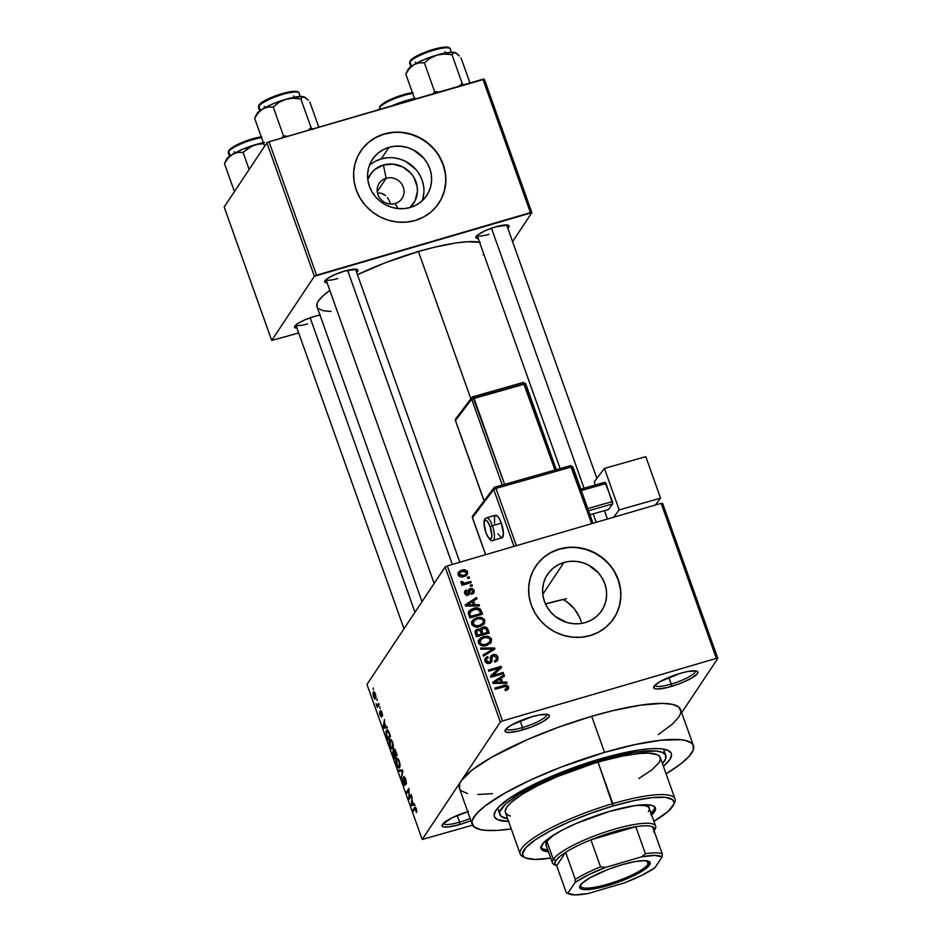 <?xml version="1.0" encoding="UTF-8"?>
<svg xmlns="http://www.w3.org/2000/svg" width="942" height="942" viewBox="0 0 942 942"><rect width="100%" height="100%" fill="white"/><g stroke="black" fill="none" stroke-linecap="round" stroke-linejoin="round"><path stroke-width="1.41" d="M654.855 685.281A21.525 4.463 160.4 0 0 671.163 684.08L671.434 686.424A23.479 4.863 -19.6 0 1 653.819 686.624A23.479 4.863 -19.6 0 1 680.124 673.377L660.106 681.561L654.031 686.259L654.031 688.272L657.328 689.014L667.277 687.542L680.089 683.492L691.452 678.228L697.527 673.53L697.539 671.528L696.279 670.987L688.107 671.434L680.124 673.377A23.479 4.863 -19.6 0 1 697.045 671.234A23.479 4.863 -19.6 0 1 671.434 686.424L671.163 684.08A21.525 4.463 -19.6 0 1 654.867 685.317A21.525 4.463 -19.6 0 1 654.855 685.281M468.563 811.462L451.913 817.868L442.469 824.344L442.045 825.498L443.729 826.899L448.533 826.946L459.884 824.509L459.602 822.166A21.525 4.463 160.4 0 0 470.14 818.433A21.525 4.463 -19.6 0 1 459.602 822.166L457.211 815.466L459.602 822.166A21.525 4.463 -19.6 0 1 443.305 823.402A21.525 4.463 -19.6 0 1 443.293 823.367A21.525 4.463 160.4 0 0 459.602 822.166L459.884 824.509A23.479 4.863 -19.6 0 1 442.257 824.709A23.479 4.863 -19.6 0 1 467.738 811.71M506.243 728.767A21.525 4.463 160.4 0 0 522.539 727.554L522.822 729.897A23.479 4.863 -19.6 0 1 505.206 730.097A23.479 4.863 -19.6 0 1 531.5 716.85L511.494 725.046L506.678 728.343L504.983 730.886L505.407 731.746L508.715 732.487L518.665 731.016L531.476 726.965L542.839 721.713L548.915 717.015L549.339 715.861L547.655 714.46L539.495 714.907L531.5 716.85A23.479 4.863 -19.6 0 1 548.432 714.707A23.479 4.863 -19.6 0 1 522.822 729.897L522.539 727.554A21.525 4.463 -19.6 0 1 506.243 728.79A21.525 4.463 -19.6 0 1 506.243 728.767M386.138 178.262A13.694 12.905 33.6 0 0 377.942 194.594A13.694 12.905 33.6 0 0 395.122 203.507L397.995 208.559L395.122 203.507A13.694 12.905 -146.4 0 1 380.132 198.538A13.694 12.905 -146.4 0 1 379.226 183.301A13.694 12.905 -146.4 0 1 386.138 178.262L377.259 191.615L386.138 178.262A13.694 12.905 -146.4 0 1 401.139 183.231A13.694 12.905 -146.4 0 1 402.034 198.468A13.694 12.905 -146.4 0 1 395.122 203.507A13.694 12.905 33.6 0 0 403.317 187.175A13.694 12.905 33.6 0 0 386.138 178.262L383.394 165.003L386.138 178.262M367.792 179.51A25.987 24.492 -146.4 0 1 383.394 165.003L393.25 164.132L402.917 167.04L410.9 173.281L413.868 177.367L417.188 186.716L417.424 191.603L414.975 200.905L409.947 207.558A25.987 24.492 -146.4 0 0 413.526 176.813A25.987 24.492 -146.4 0 0 383.394 165.003L374.834 169.525L371.466 172.951L367.792 179.51M422.193 200.776A32.593 30.721 33.6 0 0 414.48 167.959A32.593 30.721 33.6 0 0 381.227 158.915L388.893 147.388A32.593 30.721 -146.4 0 1 424.583 159.198A32.593 30.721 -146.4 0 1 426.726 195.477A32.593 30.721 -146.4 0 1 410.288 207.464L404.189 208.606L397.913 208.559L391.707 207.311L385.808 204.909L380.427 201.458L375.787 197.078L372.066 191.944L369.394 186.257L367.886 180.228L367.604 174.082L368.546 168.076L370.677 162.424L373.927 157.349L378.154 153.051L383.206 149.684L388.893 147.388L394.992 146.234L401.268 146.293L407.474 147.541L413.373 149.931L423.394 157.761L427.115 162.895L429.788 168.583L431.295 174.623L431.577 180.758L430.635 186.763L428.504 192.415L425.254 197.49L421.027 201.788L415.975 205.156L410.288 207.464A32.593 30.721 -146.4 0 1 374.598 195.642A32.593 30.721 -146.4 0 1 372.455 159.363A32.593 30.721 -146.4 0 1 388.893 147.388L381.227 158.915A32.593 30.721 33.6 0 0 369.311 165.592M438.713 203.39A46.959 44.262 33.6 0 0 435.581 151.156A46.959 44.262 33.6 0 0 384.183 134.153L384.324 133.929A46.959 44.262 -146.4 0 1 435.746 150.955A46.959 44.262 -146.4 0 1 438.831 203.213A46.959 44.262 -146.4 0 1 415.139 220.475L423.335 217.166L430.612 212.315L436.711 206.11L441.386 198.809L444.459 190.661L445.813 182.006L445.401 173.163L443.235 164.473L439.396 156.278L434.026 148.883L427.338 142.583L419.602 137.603L411.089 134.153L402.14 132.351L393.108 132.28L384.324 133.929L376.141 137.249L368.852 142.089L362.752 148.294L358.078 155.607L355.004 163.743L353.65 172.398L354.062 181.241L356.241 189.931L360.079 198.126L365.449 205.521L372.125 211.82L379.873 216.801L388.387 220.251L397.324 222.053L406.367 222.124L415.139 220.475A46.959 44.262 -146.4 0 1 363.73 203.448A46.959 44.262 -146.4 0 1 360.645 151.191A46.959 44.262 -146.4 0 1 384.324 133.929L384.183 134.153A46.959 44.262 33.6 0 0 360.527 151.379M585.312 622.568A32.593 30.721 -146.4 0 1 549.622 610.746A32.593 30.721 -146.4 0 1 547.479 574.467A32.593 30.721 -146.4 0 1 563.917 562.492L542.78 594.272L563.917 562.492L570.016 561.338L576.292 561.397L582.497 562.645L588.397 565.035L598.417 572.866L602.138 577.999L604.811 583.699L606.318 589.727L606.601 595.862L605.659 601.867L603.528 607.519L600.289 612.594L596.05 616.904L590.999 620.26L585.312 622.568L579.212 623.71L572.948 623.663L566.731 622.415L555.45 616.563L550.811 612.182L547.09 607.048L544.417 601.361L542.91 595.332L542.627 589.197L543.569 583.18L545.701 577.528L548.951 572.453L553.178 568.156L558.229 564.788L563.917 562.492A32.593 30.721 -146.4 0 1 599.618 574.302A32.593 30.721 -146.4 0 1 601.75 610.581A32.593 30.721 -146.4 0 1 585.312 622.568M613.737 618.494A46.959 44.262 33.6 0 0 610.604 566.26A46.959 44.262 33.6 0 0 559.207 549.257A46.959 44.262 33.6 0 0 535.551 566.483L535.668 566.295A46.959 44.262 -146.4 0 1 559.348 549.033L551.164 552.353L543.875 557.205L537.788 563.398L533.113 570.711L530.028 578.847L528.674 587.502L529.098 596.345L531.264 605.035L535.103 613.23L540.472 620.625L547.149 626.936L554.897 631.905L563.41 635.355L572.347 637.157L581.391 637.228L590.175 635.579A46.959 44.262 -146.4 0 1 538.753 618.553A46.959 44.262 -146.4 0 1 535.668 566.295M477.17 235.406A15.649 3.25 160.4 0 0 488.91 234.299A15.649 3.25 -19.6 0 1 477.17 235.406M478.265 238.585A17.604 3.65 -19.6 0 1 475.981 236.807A17.604 3.65 -19.6 0 1 495.704 226.869L486.096 230.343L478.618 234.299L475.816 237.396L478.607 238.597M326.014 279.621A15.649 3.25 160.4 0 0 337.754 278.526A15.649 3.25 -19.6 0 1 326.014 279.621M327.11 282.8A17.604 3.65 -19.6 0 1 324.825 281.022A17.604 3.65 -19.6 0 1 344.548 271.084L334.94 274.558L327.475 278.514L324.66 281.611L327.463 282.812M295.847 324.978A15.649 3.25 160.4 0 0 307.587 323.871A15.649 3.25 -19.6 0 1 295.847 324.978L403.988 628.773M296.942 328.146A17.604 3.65 -19.6 0 1 294.658 326.368A17.604 3.65 -19.6 0 1 314.381 316.43L304.772 319.903L297.295 323.86L294.493 326.956L297.283 328.157M520.161 720.854L522.539 727.554L520.161 720.854M668.773 677.38L671.163 684.08L668.773 677.38M499.896 814.536A88.042 18.251 -19.6 0 1 599.124 760.535L558.747 774.665L536.681 784.568L518.583 794.506L506.031 803.632L500.084 811.144L499.672 813.182L501.262 816.408L507.632 818.739A88.042 18.251 -19.6 0 1 499.896 814.536L497.977 809.131A88.042 18.251 -19.6 0 1 497.753 808.012A88.042 18.251 160.4 0 0 499.966 811.462M508.598 821.448A93.906 19.476 -19.6 0 1 494.997 811.898A93.906 19.476 -19.6 0 1 600.207 758.899L624.711 752.634L639.159 749.985L651.452 748.678L661.107 748.772L667.748 750.256L671.128 753.07L671.552 754.954L669.833 759.558L663.415 766.317A93.906 19.476 -19.6 0 0 667.913 750.327L667.913 750.327A93.906 19.476 -19.6 0 0 600.207 758.899L574.208 767.412L548.951 777.444L526.613 788.124L509.116 798.533L497.965 807.777L495.845 810.45L494.126 815.054L494.55 816.938L497.929 819.752L509.045 821.459M693.43 745.628L680.583 709.562A117.385 24.339 160.4 0 0 591.706 716.32L604.54 752.375A117.385 24.339 -19.6 0 1 693.43 745.628A117.385 24.339 -19.6 0 1 666.076 773.818L680.595 764.033L688.932 756.544L693.182 750.15L693.206 745.087L691.616 743.132L685.317 740.424L680.666 739.717L661.296 740.2L635.179 744.545L604.54 752.375L591.706 716.32L559.207 726.953L527.638 739.494L491.642 757.262L472.236 769.908L461.262 780.753L422.193 839.475L366.968 684.41L445.107 566.966L500.332 722.031L461.262 780.753L500.332 722.031L502.498 720.96L447.285 565.895L661.143 503.334L716.356 658.387L502.498 720.96L716.356 658.387L717.816 658.411L681.702 712.682L717.816 658.411L662.591 503.346L717.816 658.411L716.356 658.387L661.143 503.334L447.285 565.895L502.498 720.96L500.332 722.031L445.107 566.966L447.285 565.895L445.107 566.966L366.968 684.41L422.193 839.475L461.262 780.753L459.649 783.803L459.637 788.854L461.227 790.821L467.526 793.517M480.349 242.365L467.538 241.729L455.763 242.989L434.368 247.251L418.425 251.526L470.87 398.807L418.425 251.526L385.254 262.771L357.454 274.711A89.996 18.663 160.4 0 1 418.425 251.526A89.996 18.663 160.4 0 1 479.549 242.2M375.422 693.983L374.162 691.887L372.961 693.347L373.515 696.844L375.116 699.011L375.999 697.327L375.422 693.983C374.469 691.805 373.762 691.228 373.315 692.24L373.515 696.844C374.469 698.999 375.163 699.588 375.611 698.611L375.422 693.983M378.755 703.45L377.342 705.24L376.093 703.662L377.318 707.371L379.155 704.604L378.755 703.45L377.342 705.24L376.093 703.662L377.318 707.371L379.155 704.604L378.755 703.45M381.098 716.026L379.673 711.869L380.097 715.319L381.545 717.121L380.862 711.61L382.063 712.611L381.957 715.002L382.546 714.825L382.393 716.097L381.993 712.411L380.686 710.35L381.133 715.944L379.673 711.869L379.65 713.706L381.545 717.121L381.015 711.54L382.476 715.826L381.993 712.411L380.403 710.527L381.039 716.073L381.663 715.896M389.223 732.876L387.551 730.003L385.961 731.557L387.892 740.047L390.424 736.232L389.223 732.876C387.951 729.873 387.009 729.073 386.397 730.462L386.149 734.937L387.892 740.047L390.424 736.232L389.223 732.876M395.875 751.528L394.239 748.914L393.815 751.657L393.132 751.033L392.673 751.798L394.604 758.887L397.135 755.084L395.875 751.528C395.028 749.255 394.368 748.466 393.886 749.161L393.815 751.657L392.849 751.21L394.604 758.887L397.135 755.084L395.875 751.528M402.422 769.944L398.607 770.144L399.043 771.345L402.352 771.027L401.504 778.28L402.823 771.062L402.422 769.944L398.607 770.144L399.043 771.345L402.352 771.027L401.504 778.28L402.422 769.944M411.148 794.424L409.122 797.474L408.981 788.36L406.449 792.163L406.862 793.317L408.887 790.267L409.016 799.381L411.548 795.578L411.148 794.424L409.122 797.474L408.981 788.36L406.449 792.163L406.862 793.317L408.887 790.267L409.016 799.381L411.548 795.578L411.148 794.424M416.823 811.003L415.292 807.188L412.867 810.202L413.279 811.345L415.552 808.448L416.458 812.605L416.364 808.942C415.54 807.082 414.951 806.635 414.586 807.612L412.867 810.202L413.279 811.345L415.422 808.389L416.458 812.605L416.823 811.003M414.562 804.044L413.456 804.185L412.043 800.217L412.019 796.885L411.218 805.563L414.998 805.245L414.562 804.044L413.456 804.185L412.043 800.217L412.019 796.885L411.218 805.563L414.998 805.245L414.562 804.044M404.671 784.274L403.494 782.731L402.74 778.622L403.211 783.214L405.072 785.44L404.142 777.774L405.814 779.328L405.79 783.085L406.52 782.873L405.79 783.085L406.238 784.191L405.743 779.105L403.894 776.467L404.777 784.003L403.647 783.143L402.74 778.622L402.611 781L404 784.957L405.072 785.44L404.53 777.751L406.379 783.885L405.743 779.105L403.729 776.632L404.542 784.38L405.26 784.168M400.103 764.998L398.949 760.159L396.853 758.228L395.97 761.583L397.336 766.423L399.125 767.918L400.103 764.998L399.326 761.101L397.771 758.392L396.452 758.628C395.687 759.487 395.77 761.607 396.723 764.998C398.042 767.954 399.008 768.754 399.643 767.436L400.103 764.998M393.391 746.146L392.237 741.307L390.141 739.376L389.258 742.732L390.624 747.571L392.414 749.067L393.391 746.146L392.614 742.249L391.06 739.552L389.741 739.776C388.975 740.636 389.058 742.755 390.012 746.146C391.33 749.102 392.296 749.914 392.932 748.584L393.391 746.146M387.021 726.671L385.914 726.824L384.501 722.844L384.466 719.511L383.241 726.988L383.677 728.19L387.445 727.872L387.021 726.671L385.914 726.824L384.501 722.844L384.466 719.511L383.241 726.988L383.677 728.19L387.445 727.872L387.021 726.671M379.92 706.736L379.967 708.419L379.92 706.736M377.118 698.87L377.165 700.554L377.118 698.87M373.267 688.049L373.315 689.732L373.267 688.049M472.613 825.168L422.193 839.475L472.613 825.168M469.198 576.857L467.385 577.387L467.797 578.529L469.611 577.999L469.198 576.857L468.15 578.435L469.198 576.857L467.385 577.387L467.797 578.529L469.611 577.999L469.198 576.857M472.001 584.723L470.188 585.253L470.6 586.407L472.413 585.877L472.001 584.723L470.953 586.301L472.001 584.723L470.188 585.253L470.6 586.407L472.413 585.877L472.001 584.723M479.101 604.67L474.956 604.788L473.543 600.819L476.982 598.712L476.558 597.511L465.171 604.882L465.595 606.095L479.525 605.871L479.101 604.67L478.289 605.894L479.101 604.67L474.956 604.788L473.543 600.819L476.982 598.712L476.558 597.511L465.171 604.882L465.595 606.095L479.525 605.871L479.101 604.67M484.011 624.122L484.836 620.248L483.399 622.403L484.836 620.248L481.727 617.528L480.985 618.647L481.727 617.528L476.758 617.716L475.592 619.483L476.758 617.716L472.26 620.625L471.812 624.051C473.802 627.007 476.558 627.831 480.067 626.524L484.6 623.274L484.353 619.294L480.055 617.269L473.567 619.259L471.589 622.921L472.366 625.099L474.262 626.548L480.067 626.524L484.4 623.604M490.723 642.974L491.547 639.1L490.111 641.255L491.547 639.1L488.439 636.38L487.697 637.498L488.439 636.38L483.47 636.568L482.304 638.335L483.47 636.568L478.972 639.477L478.524 642.891C480.514 645.847 483.27 646.683 486.778 645.376L491.312 642.126L491.065 638.146L486.767 636.109L480.279 638.111L478.3 641.773L479.078 643.951L480.973 645.4L486.778 645.376L491.112 642.456M497.953 657.092L495.998 654.796L492.996 654.596L490.841 656.303L490.217 661.72L488.05 662.238L486.649 661.048L486.402 659.117L488.144 657.646L487.567 656.55L485.201 658.234L484.894 660.742L486.861 663.227L490.264 663.133L491.936 661.249L492.23 656.68L494.373 655.632L496.587 657.999L496.281 659.694L494.444 661.048L495.021 662.155L497.694 660.307L497.953 657.092L496.505 659.27L496.717 661.331L496.505 659.27L497.953 657.092C496.987 654.89 495.339 654.054 492.996 654.596L491.065 655.903L490.452 661.461L489.287 662.202L486.484 660.636L486.59 658.717L488.144 657.646L487.567 656.55L485.271 658.128L485.012 661.107C485.931 663.156 487.473 663.898 489.652 663.356L491.571 662.038L492.336 656.492L493.431 655.738L496.434 657.422L496.198 659.836L494.444 661.048L495.021 662.155L497.659 660.366L497.953 657.092M506.655 682.032L502.51 682.149L501.097 678.181L504.535 676.073L504.1 674.872L492.725 682.255L493.149 683.456L507.079 683.233L506.655 682.032L505.842 683.256L506.655 682.032L502.51 682.149L501.097 678.181L504.535 676.073L504.1 674.872L492.725 682.255L493.149 683.456L507.079 683.233L506.655 682.032M590.175 635.579L598.358 632.27L605.647 627.419L611.735 621.225L616.409 613.913L619.483 605.765L620.849 597.11L620.425 588.267L618.258 579.589L614.419 571.382L609.05 563.987L602.362 557.688L594.626 552.707L586.112 549.257L577.175 547.455L568.132 547.384L559.348 549.033A46.959 44.262 -146.4 0 1 610.769 566.06A46.959 44.262 -146.4 0 1 613.854 618.317A46.959 44.262 -146.4 0 1 590.175 635.579M506.843 688.508L507.137 689.108L508.574 686.942C507.349 685.069 505.618 684.622 503.417 685.576L502.369 687.154L503.417 685.576L494.797 688.096L495.209 689.25L505.677 686.365L507.079 687.319L504.936 689.473L505.513 690.58L508.739 688.013L507.726 685.717L505.583 685.152L494.797 688.096L495.209 689.25L505.677 686.365L507.149 687.742L504.936 689.473L505.513 690.58L508.456 688.814M503.228 672.423L493.078 675.39L501.509 667.584L501.073 666.359L488.38 670.068L488.792 671.21L498.966 668.243L490.511 676.05L490.947 677.274L503.64 673.565L503.228 672.423L502.18 673.989L503.228 672.423L493.078 675.39L501.509 667.584L501.073 666.359L488.38 670.068L488.792 671.21L498.966 668.243L490.511 676.05L490.947 677.274L503.64 673.565L503.228 672.423M494.515 647.943L480.538 648.049L480.973 649.25L493.255 649.003L483.01 654.984L483.434 656.174L494.915 649.062L494.515 647.943L493.09 650.192L494.515 647.943L480.538 648.049L480.973 649.25L493.255 649.003L483.01 654.984L483.434 656.174L494.915 649.062L494.515 647.943M487.956 629.527L486.708 627.572L484.494 626.889L481.303 627.984L480.432 629.597L478.512 628.973L476.146 629.715L474.98 631.929L476.534 636.792L489.216 633.083L487.956 629.527L486.884 631.128L487.956 629.527C487.038 627.242 485.377 626.442 482.987 627.125L480.432 629.597L477.335 629.138L475.369 630.528L475.263 633.224L476.534 636.792L489.216 633.083L487.956 629.527M481.315 610.863L480.067 608.909L477.924 607.979L470.729 609.486L468.304 612.394L469.822 617.94L482.504 614.231L481.315 610.863L480.243 612.465L481.315 610.863C479.502 607.873 476.852 607.048 473.355 608.402L468.798 611.205L468.268 612.842L469.822 617.94L482.504 614.231L481.315 610.863M464.465 592.2L466.361 589.822L464.842 590.905L464.665 593.248L468.221 595.061L469.634 594.084L470.034 591.399L468.586 593.578L468.645 592.447L468.586 593.578L470.87 589.574L472.86 590.705L471.659 592.965L472.236 594.072L474.026 592.718L474.203 590.399L472.036 588.397L468.68 589.468L467.833 593.884L465.972 592.824L466.926 590.917L466.361 589.822L464.7 591.129L464.524 592.718L466.055 594.92L468.751 594.861L469.858 593.648L470.14 590.116L471.495 589.515L472.955 591.058L471.659 592.965L472.236 594.072L474.062 592.671L474.203 590.399L472.955 593.696M470.835 581.45L464.594 583.145L463.111 582.968L462.498 581.532L461.062 581.591L460.885 582.509L463.075 583.71L461.604 584.146L462.016 585.288L471.247 582.592L470.835 581.45L469.787 583.016L470.835 581.45L464.088 583.18L462.498 581.532L461.062 581.591L460.956 582.827L463.075 583.71L461.604 584.146L462.016 585.288L471.247 582.592L470.835 581.45M466.09 573.902L467.644 571.971C466.196 569.792 464.194 569.203 461.627 570.204L460.367 572.1L461.627 570.204L458.424 572.206L458.083 574.773C459.496 576.928 461.474 577.528 464.006 576.563L467.291 574.549L467.244 571.205L464.041 569.792L460.096 570.793L458 573.148L459.072 576.151L461.839 576.951L465.56 575.974L467.397 574.373L467.644 571.971L466.196 574.149L466.337 575.503M545.336 603.645L546.36 603.728L545.336 603.645M581.214 621.732L579.507 617.187L581.214 621.732M577.163 612.795L579.507 617.187L574.302 608.768L577.163 612.795M570.923 605.117L574.302 608.768L567.143 601.997L570.923 605.117M562.998 599.453L567.143 601.997L562.998 599.453A88.042 18.251 160.4 0 0 545.489 603.975L566.542 598.665M663.78 753.129A88.042 18.251 160.4 0 0 663.321 749.055A88.042 18.251 -19.6 0 1 663.851 750.056L665.77 755.449M390.094 202.989L388.999 200.116L390.094 202.989M387.492 197.62L388.999 200.116L387.492 197.62M383.453 194.111L385.608 195.583L381.074 193.228L383.453 194.111M378.578 192.992L381.074 193.228L378.578 192.992M658.34 734.572L672.423 724.104L678.746 717.133L680.348 714.083L680.889 711.375L678.77 707.065L672.47 704.369L662.238 703.38L640.407 705.169L612.5 710.739L591.706 716.32A117.385 24.339 160.4 0 0 461.262 780.753A117.385 24.339 160.4 0 0 459.413 788.324L472.248 824.38A117.385 24.339 -19.6 0 1 604.54 752.375L561.279 767.035L530.629 779.964L504.488 793.329L485.083 805.975L476.746 813.464L472.495 819.858L471.954 822.566L474.073 826.876L480.361 829.584L485.012 830.291L497.082 830.408L511.259 828.948A117.385 24.339 -19.6 0 1 472.248 824.38M266.88 142.843L314.381 276.277L271.696 340.439L224.184 207.005L266.88 142.843L269.047 141.771L482.905 79.21L530.417 212.633L316.559 275.194L269.047 141.771L484.365 79.222L531.877 212.645L512.578 241.647L531.877 212.645L484.365 79.222L482.905 79.21L530.417 212.633L531.877 212.645L314.381 276.277L316.559 275.194L269.047 141.771L266.88 142.843L224.184 207.005L271.696 340.439L314.381 276.277L266.88 142.843M298.661 332.985L271.696 340.439L298.661 332.985M320.374 314.981L314.381 316.43A17.604 3.65 -19.6 0 1 319.962 315.052M356.606 272.297L357.925 270.342L356.665 269.294L344.548 271.084A17.604 3.65 -19.6 0 1 357.242 269.471A17.604 3.65 -19.6 0 1 356.606 272.297M507.75 228.082L509.08 226.127L507.82 225.067L495.704 226.869A17.604 3.65 -19.6 0 1 508.397 225.256A17.604 3.65 -19.6 0 1 507.75 228.082M483.116 254.717L483.752 253.999M422.028 601.667L317.007 306.727A89.996 18.663 160.4 0 1 329.818 290.419L323.259 295.588L318.42 300.934L317.183 303.265L317.171 307.139M318.396 308.646L323.224 310.719L331.148 311.472M477.759 794.506L492.466 793.647M459.884 824.509L470.918 820.623A23.479 4.863 -19.6 0 1 459.884 824.509M695.396 670.845A21.525 4.463 -19.6 0 1 695.408 670.881A21.525 4.463 -19.6 0 1 671.163 684.08A21.525 4.463 160.4 0 0 695.396 670.845M546.784 714.319A21.525 4.463 -19.6 0 1 546.796 714.354A21.525 4.463 -19.6 0 1 522.539 727.554A21.525 4.463 160.4 0 0 546.784 714.319M616.268 614.125L619.341 605.989L620.696 597.334M620.283 588.491L618.117 579.801L614.266 571.606M608.909 564.211L602.221 557.899L594.473 552.93L585.971 549.48L577.022 547.679M567.991 547.596L559.207 549.257L551.011 552.565M543.734 557.417L537.635 563.61M441.245 199.021L444.318 190.885L445.672 182.23M445.26 173.387L443.081 164.697L439.243 156.502M433.885 149.107L427.197 142.795L419.449 137.826L410.947 134.376L401.998 132.575M392.967 132.492L384.183 134.153L375.988 137.461M368.711 142.313L362.611 148.506M422.97 198.291L423.912 192.286M423.617 186.151L422.11 180.11L419.449 174.423M415.728 169.289L405.708 161.459L399.808 159.068L393.591 157.82M387.327 157.761L381.227 158.915L375.54 161.212M507.079 687.319L505.383 690.686M508.327 688.991L508.574 686.942L507.291 689.85M507.291 690.192L506.796 688.437M493.078 683.256L494.067 682.609L493.078 683.256M496.564 680.995L502.651 677.051L504.1 674.872L502.71 677.192L496.564 680.995M500.025 679.783L501.097 678.181L500.025 679.783M501.733 683.327L502.51 682.149L501.733 683.327M500.885 682.196L496.811 682.208L496.01 683.409L496.811 682.208L494.22 682.385L493.514 683.456L499.755 679.005L500.885 682.196L500.12 683.35L500.885 682.196L494.22 682.385L499.755 679.005L500.885 682.196M490.735 676.686L498.966 668.243L490.735 676.686M498.565 668.844L501.073 666.359L499.837 669.138L498.565 668.844M492.03 676.968L493.078 675.39L492.03 676.968M492.336 656.492L490.641 659.259M490.594 661.131L492.054 659.294L490.57 662.968M484.8 659.353L487.567 656.55L486.331 659.117L485.424 659M486.59 658.717L485.012 661.131M485.507 662.096L486.484 660.636L485.507 662.096M488.38 663.557L489.287 662.202L488.38 663.557M489.098 663.486L490.452 661.461L489.098 663.486M490.605 657.163L492.996 654.596L492.242 656.621M492.289 656.621L489.911 657.704M485.13 660.919L485.825 660.26M490.594 662.779L490.582 661.048M490.617 659.353L490.912 658.635M483.399 656.079L487.061 653.925L483.399 656.079M490.075 652.064L491.418 650.039L490.075 652.064M492.018 650.851L493.255 649.003L492.018 650.851M478.454 640.595L481.197 639.017M490.24 643.339L490.099 641.267L490.193 643.539M481.48 638.923L478.112 640.925M480.95 639.112L479.914 639.583M478.454 643.198L479.031 641.902M486.39 644.222C483.693 645.305 481.562 644.717 480.008 642.456L481.15 639.053L483.847 637.734C486.472 636.733 488.545 637.334 490.064 639.536L489.675 642.138L485.401 645.706L486.39 644.222L482.799 644.611L480.432 643.268L479.843 641.502L480.479 639.736L484.694 637.51L489.004 638.111L490.181 639.948L489.981 641.596L486.39 644.222M478.524 642.891L481.15 639.053M487.485 645.14L489.675 642.138M486.943 632.942L487.202 633.672L486.943 632.942M474.98 631.705L477.335 629.138L475.887 631.317L476.652 631.164L475.263 631.552M479.819 630.504L480.432 629.597L479.819 630.504M480.797 628.561L480.432 629.597M480.255 629.857L482.987 627.125L482.045 629.174M482.28 629.126L479.855 630.163M481.28 635.403L481.021 634.673L481.28 635.403M480.455 631.623L481.492 630.61M481.397 634.107L477.606 635.214L476.558 636.78L477.606 635.214L476.899 633.212L475.828 634.814L476.899 633.212L476.746 631.01L477.947 630.222L480.079 630.775L481.397 634.107L480.349 635.673L481.397 634.107L477.606 635.214L476.534 631.599L478.23 630.151L480.079 630.775L481.397 634.107M476.746 631.01L475.263 633.236M487.332 632.365L482.881 633.672L481.833 635.238L482.881 633.672L482.068 631.399L481.009 633.012L482.068 631.399L482.057 629.162L483.399 628.267L485.884 628.797L487.332 632.365L486.284 633.942L487.332 632.365L482.881 633.672L481.774 629.927L484.047 628.137L485.884 628.797L487.332 632.365M482.057 629.162L480.479 631.552M471.742 621.744L474.485 620.166M483.529 624.487L483.387 622.427L483.47 624.687M474.768 620.072L471.4 622.073M474.238 620.26L473.202 620.731M471.742 624.346L472.319 623.051M479.678 625.37C476.982 626.454 474.85 625.865 473.296 623.604L474.438 620.201L477.135 618.882C479.761 617.881 481.833 618.482 483.352 620.684L482.963 623.286L478.689 626.866L479.678 625.37L476.087 625.771L473.72 624.416L473.131 622.65L473.767 620.884L477.983 618.659L482.292 619.271L483.47 621.096L483.27 622.744L479.678 625.37M471.812 624.051L474.438 620.201M480.773 626.289L482.963 623.286M480.232 614.09L480.491 614.82L480.232 614.09M468.315 612.335L470.906 610.911M472.213 610.11L473.355 608.402L472.213 610.11M471.035 610.852L468.633 612.088M469.846 612.618L471.977 610.216L477.5 609.156L479.207 610.133L480.62 613.513L470.894 616.362L470.176 614.325L469.846 612.618L473.744 609.556L477.005 609.109L479.878 611.452L480.62 613.513L479.572 615.091L480.62 613.513L470.894 616.362L469.846 617.928L470.894 616.362L470.176 614.325L469.104 615.927L470.176 614.325L469.846 612.618L468.598 614.49L470.211 611.652L468.527 614.278M465.525 605.894L466.525 605.247L465.525 605.894M469.01 603.634L475.109 599.689L476.558 597.511L475.157 599.83L469.01 603.634M472.484 602.421L473.543 600.819L472.484 602.421M474.179 605.953L474.956 604.788L474.179 605.953M473.343 604.835L469.269 604.835L468.468 606.047L469.269 604.835L466.679 605.011L465.96 606.083L472.201 601.632L473.343 604.835L472.578 605.977L473.343 604.835L466.679 605.011L472.201 601.632L473.343 604.835M470.14 590.116L470.87 589.574M468.315 590.834L470.235 588.503L468.621 589.551L468.256 593.378L466.82 595.167L467.621 593.966L465.972 592.824L465.113 594.108L466.926 590.917L466.361 589.822L464.912 591.988L465.277 592.706L464.418 592.224M464.594 593.743L466.926 590.917M468.256 593.378L467.621 593.966M472.955 593.743L472.648 592.294L474.203 590.399L470.235 588.503L468.786 590.669L469.881 590.504M469.987 590.504L468.268 590.858M468.692 592.294L470.199 590.022M462.027 585.288L463.075 583.71L462.027 585.288M461.321 583.298L462.498 581.532L461.321 583.298M461.874 583.545L462.628 582.403L461.874 583.545M462.852 585.053L464.088 583.18L462.852 585.053M465.007 584.417L466.055 582.851L465.007 584.417M457.942 573.407L459.943 572.453M466.278 575.798L466.019 573.749M460.179 572.383L457.859 573.466M463.594 575.421L459.413 574.42L458.577 575.668L459.649 572.818L462.133 571.323L466.314 572.324L466.078 573.925L462.616 576.881L463.594 575.421L459.708 574.926L460.061 572.336L463.853 571.017L465.807 571.606L466.42 572.901L465.666 574.408L463.594 575.421M459.649 572.818L458.189 575.009M464.335 576.457L466.078 573.925M416.823 811.274L416.011 811.509L416.823 811.274M416.07 808.201L415.351 808.401M414.327 809.767L412.867 810.202L414.327 809.767M415.528 807.341L414.586 807.612L415.528 807.341M414.739 804.527L411.218 805.563L414.739 804.527M413.02 804.244L411.242 804.48L412.302 800.936L413.432 804.127L411.242 804.48L411.889 801.053L413.02 804.244M410.135 797.697L408.581 798.157L410.135 797.697M407.91 791.739L406.449 792.163L407.91 791.739M410.571 797.05L409.122 797.474L410.571 797.05M404.142 777.774L405.025 777.444M401.763 776.891L401.08 777.091L401.763 776.891M402.74 770.839L401.775 771.121L402.74 770.839M402.564 770.321L399.043 771.345L402.564 770.321M399.043 767.942L399.643 767.436M397.618 758.286L396.452 758.628L397.618 758.286M397.771 758.392L396.452 758.628M399.231 766.282L398.042 766.447L396.935 764.315L396.452 761.136L397.241 759.405L399.443 761.43L399.231 766.282C398.772 767.377 398.03 766.8 397.018 764.551L396.853 759.782C397.324 758.757 398.054 759.358 399.031 761.56L399.231 766.282L400.067 766.034L398.725 766.729M396.853 759.782L398.372 759.075M393.815 751.657L392.849 751.21M394.474 748.984L393.886 749.161L394.474 748.984M395.251 756.167L394.486 757.297L395.946 756.873L394.486 757.297L393.297 752.305L394.486 752.705L395.251 756.167L396.7 755.743L394.486 757.297L393.297 752.305L395.251 756.167M396.429 754.389L395.546 755.719L396.994 755.296L395.546 755.719L394.298 750.303L395.546 750.68L396.841 754.259L395.546 755.719L394.298 750.303L396.429 754.389M394.298 750.303L395.11 750.809M393.297 752.305L394.027 752.846M392.331 749.102L392.932 748.584M390.906 739.435L389.741 739.776L390.906 739.435M391.06 739.552L389.741 739.776M392.52 747.43L391.33 747.607L390.153 745.228L389.741 742.284L390.53 740.565L392.732 742.59L392.52 747.43C392.06 748.525 391.319 747.948 390.306 745.699L390.141 740.93C390.612 739.917 391.342 740.506 392.319 742.708L392.52 747.43L393.356 747.183L392.013 747.877M390.141 740.93L391.66 740.224M387.68 730.085L386.397 730.462L387.68 730.085M387.009 729.932L386.397 730.462M389.717 735.537L387.774 738.446L389.234 738.022L387.774 738.446L386.526 734.713L386.809 731.604L387.586 731.133L388.375 730.91L387.586 731.133L390.129 735.408L387.774 738.446L386.408 734.077L386.809 731.604L388.269 731.781L389.717 735.537M387.197 727.165L383.677 728.19L387.197 727.165M385.478 726.883L383.688 727.106L384.348 726.918L383.688 727.106L384.336 723.68L385.89 726.753L383.688 727.106L384.336 723.68L385.478 726.883M380.862 711.61L381.557 711.351M378.366 705.793L376.906 706.217L378.366 705.793M378.66 705.358L377.2 705.782L378.66 705.358M373.738 693.371L375.517 694.242L375.199 697.469L373.797 696.479L373.479 694.054L373.738 693.371L375.151 694.348L375.199 697.469L376.011 697.233L374.951 697.728L373.515 696.844L373.738 693.371L374.928 692.817M374.28 691.97L373.315 692.24L374.28 691.97M375.199 697.469L375.988 697.433M411.901 804.28L411.242 804.48M386.809 731.604L387.586 731.133M384.36 726.918L383.688 727.106M596.522 762.608L596.298 761.96L596.522 762.608M524.494 857.314A82.166 17.038 -19.6 0 1 520.196 854.041A82.166 17.038 -19.6 0 1 612.806 803.632L613.077 805.987A80.211 16.626 -19.6 0 1 673.283 805.304A80.211 16.626 -19.6 0 1 653.936 821.342L668.231 811.309L673.648 804.456L674.025 802.608L672.576 799.664L665.099 797.332L651.864 797.662L634.013 800.629L613.077 805.987L590.87 813.252L569.298 821.813L550.222 830.938L535.28 839.828L525.754 847.729L522.48 853.947L523.917 856.89L525.73 857.962L535.221 859.41L550.717 858.103A80.211 16.626 -19.6 0 1 525.577 857.891A80.211 16.626 -19.6 0 1 613.077 805.987L598.029 762.16A82.166 17.038 160.4 0 0 593.542 763.515L598.759 761.077A4.887 1.013 -19.6 0 1 602.456 760.795A4.887 1.013 -19.6 0 1 602.468 760.901L622.697 756.014L639.736 753.447L648.649 753.129L657.54 754.778L660.177 757.238L660.059 760.677L658.964 762.737L651.676 770.014L638.888 778.481M651.028 813.182A60.653 12.576 160.4 0 0 654.902 807.094M651.169 815.442L655.267 810.261L655.267 807.659L653.089 805.834L648.791 804.88L634.625 805.657L609.462 811.415A60.653 12.576 -19.6 0 0 541.108 848.624L541.108 848.624A60.653 12.576 -19.6 0 0 548.456 851.733L543.416 850.72L540.955 847.682L543.44 842.984L550.634 837.014L561.938 830.291L576.363 823.39L609.462 811.415A60.653 12.576 -19.6 0 1 655.385 807.93A60.653 12.576 -19.6 0 1 651.664 814.983M510.47 816.055L508.15 815.23L505.513 812.769L505.218 811.168L506.725 807.27L510.929 802.584L521.974 794.436L537.882 785.534L557.381 776.597L593.542 763.515A4.887 1.013 -19.6 0 1 598.759 761.077L602.468 760.901A82.166 17.038 160.4 0 0 598.029 762.16L612.806 803.632A82.166 17.038 160.4 0 0 523.163 856.808L525.577 857.891M673.283 805.304L674.472 802.937A82.166 17.038 160.4 0 0 612.806 803.632A82.166 17.038 -19.6 0 1 675.014 798.91L660.248 757.439A82.166 17.038 160.4 0 0 602.468 760.901A82.166 17.038 160.4 0 0 598.029 762.16A82.166 17.038 160.4 0 0 593.542 763.515A82.166 17.038 160.4 0 0 505.43 812.569L520.196 854.041M662.414 763.656L665.605 758.863L665.605 755.072L662.438 752.423L656.209 751.033L635.638 752.175L622.097 754.66L599.124 760.535L598.7 759.346L599.124 760.535A88.042 18.251 -19.6 0 1 665.782 755.472A88.042 18.251 -19.6 0 1 662.45 763.609M649.356 808.942L648.367 806.929L645.423 805.669L637.204 805.316A54.777 11.363 -19.6 0 1 649.215 808.095L649.215 808.083M555.792 865.203A54.777 11.363 -19.6 0 1 552.424 862.884L545.995 844.844A54.777 11.363 -19.6 0 1 553.543 835.107L546.866 841.324L553.284 859.351A54.777 11.363 160.4 0 0 554.402 864.732L556.816 865.816M675.014 798.91A82.166 17.038 -19.6 0 1 673.754 804.162M540.59 847.093L542.769 848.919L547.808 849.931A60.653 12.576 160.4 0 1 540.955 847.659M650.522 813.641L653.795 810.038L654.902 807.058M649.097 810.202L648.355 811.627M546.101 845.104L546.866 841.324L553.284 859.351A54.777 11.363 -19.6 0 1 607.213 831.421A54.777 11.363 -19.6 0 1 655.632 826.122A54.777 11.363 -19.6 0 1 654.772 829.655M451.371 52.269L450.182 48.925A21.525 4.463 160.4 0 0 431.165 50.998A21.525 4.463 160.4 0 0 409.97 61.972L411.489 66.223L409.97 61.972A1.177 1.107 -146.4 0 1 410.677 60.571L411.772 59.358M409.97 61.972A21.525 4.463 160.4 0 0 409.64 63.361L410.088 61.006A1.177 1.107 33.6 0 0 409.97 61.972A21.525 4.463 -19.6 0 1 430.094 51.351A21.525 4.463 -19.6 0 1 449.911 48.513M469.976 82.99L461.027 57.874L469.976 82.99M463.817 85.298L462.204 83.438L451.995 54.73L453.232 52.846L455.198 52.622L459.425 56.014L456.458 53.294L452.384 52.246L436.864 55.095L444.353 54.047L451.995 54.73L462.204 83.438L459.06 86.181L462.204 83.438L463.817 85.298M438.913 92.081L434.592 91.515L424.371 62.82L430.129 58.204L436.864 55.095L424.265 59.558L413.762 64.739L418.907 62.89L424.371 62.82L434.592 91.515L432.908 94.33L434.592 91.515L438.913 92.081M406.061 73.394L407.945 69.673A25.823 5.358 160.4 0 1 413.762 64.739L418.907 62.89L424.371 62.82L430.129 58.204L436.864 55.095A25.823 5.358 160.4 0 0 413.762 64.739L409.334 68.672L405.79 74.029L407.038 72.134L405.79 74.029L414.727 99.157L405.79 74.029L409.334 68.672L413.762 64.739L407.756 70.144M456.022 53.058L455.198 52.622A25.823 5.358 160.4 0 0 436.864 55.095L444.353 54.047L451.995 54.73L454.103 52.481L456.458 53.294M413.55 57.992L425.784 51.94M429.54 50.585L436.9 48.442M440.22 47.724L445.519 47.159L448.38 47.795M448.51 47.936A20.347 4.215 160.4 0 0 429.929 50.456A20.347 4.215 160.4 0 0 410.677 60.571M491.477 228.223L584.052 488.215L491.477 228.223M593.189 513.861L596.204 522.327L593.189 513.861M452.313 564.423L347.574 270.272L452.313 564.423M414.998 612.229L310.153 317.795L414.998 612.229M648.084 864.261A36.196 7.501 160.4 0 0 647.978 861.07A36.196 7.501 -19.6 0 1 648.649 861.93A36.196 7.501 -19.6 0 1 648.084 864.261L646.86 860.835L648.084 864.261A36.196 7.501 -19.6 0 1 612.453 882.713A36.196 7.501 -19.6 0 1 580.46 886.21A36.196 7.501 -19.6 0 1 580.437 885.115A36.196 7.501 160.4 0 0 610.075 883.466A36.196 7.501 160.4 0 0 648.084 864.261L649.556 865.027L648.084 864.261M580.331 885.28A37.374 7.748 -19.6 0 1 613.348 867.5A37.374 7.748 -19.6 0 1 648.791 861.353A37.374 7.748 -19.6 0 1 649.556 865.027L644.281 869.772L634.531 875.342L621.802 880.876L608.037 885.539L595.309 888.624L585.583 889.66L582.321 889.342L580.319 888.483L579.648 887.117L582.344 883.066L589.998 877.803L608.085 869.431L621.85 864.768L634.578 861.683L644.304 860.647L649.568 861.824L650.239 863.202L649.556 865.027A37.374 7.748 -19.6 0 1 609.027 885.244A37.374 7.748 -19.6 0 1 579.989 885.857A37.374 7.748 -19.6 0 1 580.331 885.28M555.733 860.623L553.284 859.351L555.733 860.623L554.814 863.684L556.698 865.757A52.823 10.951 -19.6 0 1 555.733 860.623A52.823 10.951 -19.6 0 1 565.647 852.31L559.418 856.761L555.733 860.623M552.424 862.884A54.777 11.363 -19.6 0 1 553.284 859.351A54.777 11.363 160.4 0 1 612.7 829.714A54.777 11.363 160.4 0 1 655.267 828.807L654.078 831.174M653.607 831.986L654.525 828.936L652.641 826.852A52.823 10.951 160.4 0 0 635.768 826.699L645.4 853.746L641.749 856.808A50.868 10.55 -19.6 0 1 662.061 856.996L654.82 867.865A50.868 10.55 -19.6 0 1 624.381 882.901L588.138 893.511A50.868 10.55 -19.6 0 1 568.862 893.934A50.868 10.55 -19.6 0 1 567.826 893.322L574.973 894.9L588.138 893.511L624.381 882.901L641.608 875.401L654.82 867.865L662.061 856.996L654.914 855.407L641.749 856.808L605.506 867.405L600.56 866.864L590.928 839.817L635.768 826.699L645.4 853.746L641.749 856.808L605.506 867.405L588.267 874.906L575.067 882.442L567.826 893.322L566.33 892.804L556.698 865.757L565.647 852.31L575.279 879.357L575.067 882.442L567.826 893.322L566.33 892.804L556.698 865.757L565.647 852.31A52.823 10.951 -19.6 0 1 590.928 839.817L635.768 826.699L614.431 831.621L590.928 839.817A52.823 10.951 -19.6 0 1 635.768 826.699A52.823 10.951 -19.6 0 1 652.641 826.852A52.823 10.951 -19.6 0 1 654.137 831.056M662.061 856.996L662.273 853.899L652.641 826.852L662.273 853.899A52.823 10.951 160.4 0 0 645.4 853.746A52.823 10.951 -19.6 0 1 662.273 853.899L662.061 856.996M590.928 839.817A52.823 10.951 160.4 0 0 565.647 852.31L575.279 879.357A52.823 10.951 -19.6 0 1 600.56 866.864L590.928 839.817M566.33 892.804A52.823 10.951 160.4 0 0 566.448 892.863L568.862 893.934M600.56 866.864A52.823 10.951 160.4 0 0 575.279 879.357L575.067 882.442A50.868 10.55 -19.6 0 1 605.506 867.405L600.56 866.864M412.702 93.458A21.525 4.463 160.4 0 0 379.803 107.317A1.177 1.107 -146.4 0 1 379.909 106.364A1.177 1.107 33.6 0 0 379.803 107.317A21.525 4.463 -19.6 0 1 412.066 93.552M412.431 92.705A20.347 4.215 160.4 0 0 393.438 98.156A20.347 4.215 160.4 0 0 380.509 105.916L381.604 104.715M379.803 107.317L380.462 109.178L379.803 107.317A21.525 4.463 160.4 0 0 379.473 108.707L380.957 105.151L392.508 98.521L403.894 94.506L412.419 92.646M415.493 98.309L406.697 100.441L399.961 103.549L406.697 100.441L414.174 99.393L403.541 101.418L391.154 106.187M383.382 103.337L395.616 97.297M399.373 95.931L406.72 93.788M410.041 93.07L412.961 92.646M379.909 106.364A1.177 1.107 -146.4 0 1 380.509 105.916M414.504 98.498A25.823 5.358 160.4 0 0 406.697 100.441A25.823 5.358 160.4 0 0 392.002 105.798M300.227 96.484L299.038 93.14A21.525 4.463 160.4 0 0 280.01 95.224A21.525 4.463 160.4 0 0 258.826 106.187L260.333 110.438L258.826 106.187A1.177 1.107 -146.4 0 1 259.521 104.797L260.628 103.585M258.826 106.187A21.525 4.463 160.4 0 0 258.485 107.576L258.932 105.221A1.177 1.107 33.6 0 0 258.826 106.187A21.525 4.463 -19.6 0 1 278.938 95.578A21.525 4.463 -19.6 0 1 298.767 92.74M318.82 127.217L309.871 102.089L318.82 127.217M312.662 129.513L311.06 127.653L300.839 98.957L302.076 97.073L304.042 96.838L308.269 100.229L305.314 97.509L301.228 96.473L285.72 99.31L293.197 98.262L300.839 98.957L311.06 127.653L307.904 130.408L311.06 127.653L312.662 129.513M287.769 136.296L283.436 135.73L273.215 107.035L278.985 102.419L285.72 99.31L273.121 103.773L262.618 108.966L267.752 107.105L273.215 107.035L283.436 135.73L281.752 138.545L283.436 135.73L287.769 136.296M254.917 117.62L256.789 113.888A25.823 5.358 160.4 0 1 262.618 108.966L267.752 107.105L273.215 107.035L278.985 102.419L285.72 99.31A25.823 5.358 160.4 0 0 262.618 108.966L258.179 112.899L254.634 118.256L255.883 116.361L254.634 118.256L264.608 146.257L254.634 118.256L258.179 112.899L262.618 108.966L256.601 114.359M304.867 97.273L304.042 96.838A25.823 5.358 160.4 0 0 285.72 99.31L293.197 98.262L300.839 98.957L302.959 96.696L305.314 97.509M262.406 102.207L274.64 96.166M278.385 94.812L285.744 92.657M289.064 91.939L294.363 91.386L297.225 92.022M297.366 92.151A20.347 4.215 160.4 0 0 278.773 94.683A20.347 4.215 160.4 0 0 259.521 104.797M224.749 162.966L226.622 159.233A25.823 5.358 160.4 0 1 226.857 158.833L224.467 163.602L225.715 161.706L224.467 163.602L234.44 191.603L224.467 163.602L228.011 158.244L232.45 154.311A25.823 5.358 160.4 0 0 226.857 158.833L224.467 163.602L228.011 158.244L232.45 154.311L237.584 152.451L243.048 152.38L249.147 169.501L243.048 152.38L252.044 145.975L259.25 143.879L263.666 143.608L255.553 144.656L242.942 149.119L230.496 155.56L226.433 159.716M261.546 137.673A21.525 4.463 160.4 0 0 228.659 151.544A1.177 1.107 -146.4 0 1 228.765 150.579A1.177 1.107 33.6 0 0 228.659 151.544A21.525 4.463 -19.6 0 1 260.91 137.779M261.275 136.92A20.347 4.215 160.4 0 0 242.294 142.383A20.347 4.215 160.4 0 0 229.353 150.143L230.449 148.93M228.659 151.544L230.166 155.795L228.659 151.544A21.525 4.463 160.4 0 0 228.317 152.922L229.801 149.366L234.617 146.022L246.969 140.558L261.264 136.873M264.337 142.525L255.553 144.656A25.823 5.358 160.4 0 0 232.45 154.311L237.584 152.451L243.048 152.38L248.818 147.764L255.553 144.656A25.823 5.358 160.4 0 1 263.348 142.725M232.227 147.553L244.473 141.512M248.217 140.158L255.576 138.003M258.897 137.296L261.805 136.861M228.765 150.579A1.177 1.107 -146.4 0 1 229.353 150.143M502.074 537.811L503.417 533.667L501.344 523.163L492.36 525.718L501.344 523.163A11.74 3.462 -105.9 0 0 495.586 515.25L486.602 517.806A11.74 3.462 74.1 0 1 492.36 525.718L490.134 526.79A9.785 2.885 74.1 0 1 491.218 538.624A9.785 2.885 74.1 0 1 485.872 532.418L488.015 536.952L490.158 539.012L491.218 538.624L491.854 535.539L490.134 526.79L487.991 522.257L485.848 520.196L484.789 520.585L484.153 523.67L485.872 532.418A9.785 2.885 74.1 0 1 484.789 520.585A9.785 2.885 74.1 0 1 490.134 526.79L492.36 525.718A11.74 3.462 -105.9 0 0 486.449 517.853M619.188 509.893L613.642 517.229L619.188 509.893L660.554 498.141L645.788 456.67L604.423 468.421L619.188 509.893L604.423 468.421L594.214 481.915L604.423 468.421L645.788 456.67L660.554 498.141L655.349 505.03L660.554 498.141L619.188 509.893M607.437 519.042L604.446 510.658L607.437 519.042M595.32 485.012L594.214 481.915L595.32 485.012M612.689 503.911L606.047 483.517L604.976 482.269L580.837 489.122L604.976 482.269L612.465 501.544L587.761 508.562L612.465 501.544L612.689 503.911L608.426 509.528L612.689 503.911L588.538 510.764L612.689 503.911M608.426 509.528L589.963 514.768L608.426 509.528M581.332 490.535L606.047 483.517L581.332 490.535M592.989 523.269L572.913 466.867L571.488 466.961L572.913 466.867L570.534 465.642L571.488 466.961L495.963 488.415L494.997 487.085L495.963 488.415L493.738 489.487A1.955 1.825 -142.9 0 1 494.891 487.167L472.46 517.594A1.955 1.825 -142.9 0 1 472.696 515.898A1.955 1.825 37.1 0 0 472.46 517.594L485.66 554.661L472.46 517.594L493.738 489.487L495.963 488.415L516.357 545.689L495.963 488.415L571.488 466.961L591.682 523.646L570.534 465.642L495.127 487.096M493.738 489.487L513.991 546.384L493.738 489.487M493.161 540.331A11.74 3.462 -105.9 0 0 492.36 525.718A11.74 3.462 74.1 0 1 493.007 540.39L502.004 537.835A11.74 3.462 -105.9 0 0 501.344 523.163L498.777 517.723L496.21 515.25L494.515 516.593L494.526 523.34M497.906 533.796L501.38 537.823M484.035 500.908L455.457 420.638L455.74 418.801A1.955 1.825 37.1 0 0 455.492 420.485L484.106 500.826L455.492 420.485L471.671 399.125A1.955 1.825 -142.9 0 1 472.825 396.817L504.618 484.353L473.897 398.054L524.247 383.759L554.979 470.058L523.293 382.44L473.061 396.747M471.907 397.442L472.931 396.735L471.671 399.125L473.897 398.054L472.825 396.817L471.907 397.442L455.74 418.801L456.658 418.177L455.492 420.485L471.671 399.125L502.251 485.024L471.671 399.125L525.624 383.806M486.602 517.806C485.672 518.736 481.645 518.277 485.837 532.56L485.954 532.642M556.486 470.211L525.671 383.665L524.247 383.759L523.293 382.44L472.931 396.735M493.973 487.791L472.696 515.898A1.955 1.825 -142.9 0 1 473.614 515.274M472.696 515.898L472.543 517.817M496.198 659.836L494.75 662.014M472.743 592.177L471.294 594.355M468.139 593.613L466.702 595.78M398.737 766.729L400.02 766.352M393.438 752.175L394.262 751.94M394.462 750.15L395.216 749.938M392.025 747.877L393.309 747.501M387.327 731.157L388.351 730.862M410.83 66.705L409.64 63.361M410.088 61.006C413.95 54.306 449.287 42.508 450.182 48.925M444.918 51.61L445.413 53.011M506.631 224.926L596.887 478.383M415.422 62.113L415.917 63.514M477.135 235.429L560.16 468.586M434.156 583.428L325.991 279.656M264.773 107.729L264.266 106.328M459.837 562.221L355.475 269.153M294.257 97.226L293.763 95.825M234.099 151.674L234.605 153.075M648.049 804.821L655.632 826.122M379.708 109.402L379.473 108.707M259.674 110.921L258.485 107.576M258.932 105.221C262.794 98.533 298.131 86.723 299.038 93.14M229.507 156.266L228.317 152.922M485.837 532.56C489.157 539.472 491.547 542.086 493.007 540.39M525.671 383.665L523.293 382.44M485.566 554.697L472.413 517.735M570.534 465.642L494.997 487.085"/></g></svg>
